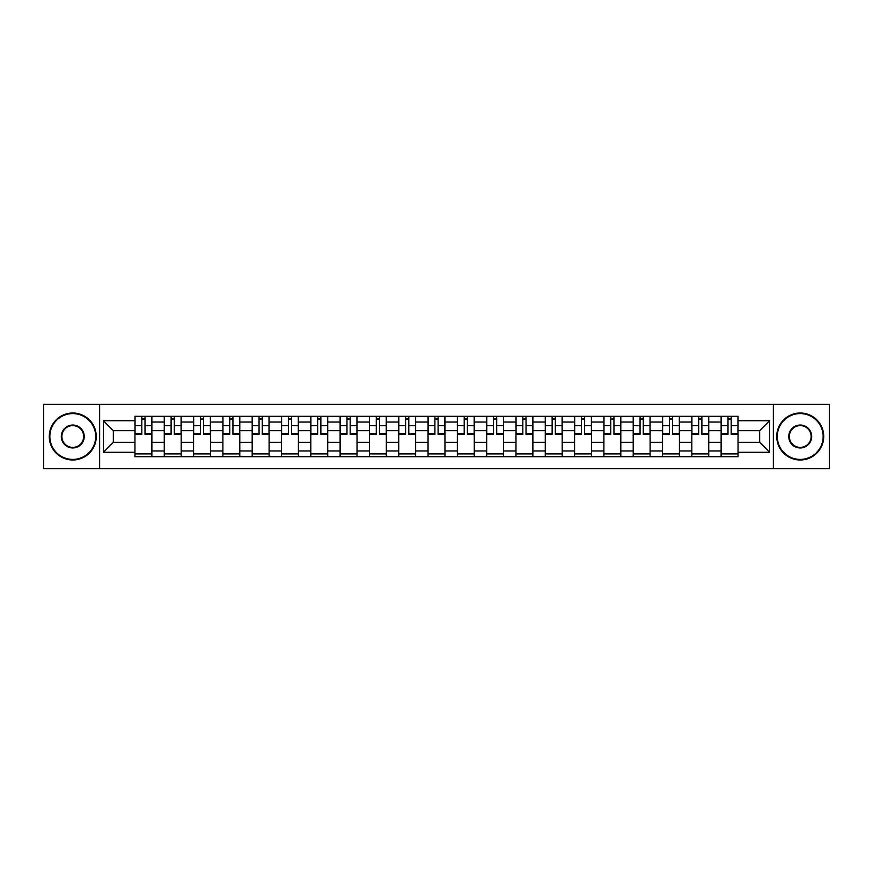 <?xml version="1.0" encoding="UTF-8"?>
<svg xmlns="http://www.w3.org/2000/svg" width="873" height="873" viewBox="0 0 873 873"><rect width="100%" height="100%" fill="white"/><g stroke="black" fill="none" stroke-linecap="round" stroke-linejoin="round"><path stroke-width="1.31" d="M773.358 468.725L829.35 468.725L829.35 404.275L43.65 404.275L43.65 468.725L773.358 468.725L773.358 404.275M164.266 456.699L164.266 422.03L151.869 422.03L151.869 456.699M151.869 422.03L151.869 416.301M164.266 422.03L164.266 416.301M181.18 416.301L181.18 456.699M193.577 456.699L193.577 416.301M210.48 416.301L210.48 456.699M222.888 456.699L222.888 416.301M239.791 416.301L239.791 456.699M252.188 456.699L252.188 416.301M269.102 416.301L269.102 456.699M281.499 456.699L281.499 416.301M298.413 416.301L298.413 456.699M310.81 456.699L310.81 416.301M327.724 416.301L327.724 456.699M340.121 456.699L340.121 416.301M357.024 416.301L357.024 456.699M369.432 456.699L369.432 416.301M386.335 416.301L386.335 456.699M398.732 456.699L398.732 416.301M415.646 416.301L415.646 456.699M428.043 456.699L428.043 416.301M444.957 416.301L444.957 456.699M457.354 456.699L457.354 416.301M474.268 416.301L474.268 456.699M486.665 456.699L486.665 416.301M503.568 416.301L503.568 456.699M515.976 456.699L515.976 416.301M532.879 416.301L532.879 456.699M545.276 456.699L545.276 416.301M562.19 416.301L562.19 456.699M574.587 456.699L574.587 416.301M591.501 416.301L591.501 456.699M603.898 456.699L603.898 416.301M620.812 416.301L620.812 456.699M633.209 456.699L633.209 416.301M650.112 416.301L650.112 456.699M662.52 456.699L662.52 416.301M679.423 416.301L679.423 456.699M691.82 456.699L691.82 416.301M708.734 416.301L708.734 456.699M721.131 456.699L721.131 416.301M721.131 442.327L708.734 442.327M691.82 442.327L679.423 442.327M662.52 442.327L650.112 442.327M633.209 442.327L620.812 442.327M603.898 442.327L591.501 442.327M574.587 442.327L562.19 442.327M545.276 442.327L532.879 442.327M515.976 442.327L503.568 442.327M486.665 442.327L474.268 442.327M457.354 442.327L444.957 442.327M428.043 442.327L415.646 442.327M398.732 442.327L386.335 442.327M369.432 442.327L357.024 442.327M340.121 442.327L327.724 442.327M310.81 442.327L298.413 442.327M281.499 442.327L269.102 442.327M252.188 442.327L239.791 442.327M222.888 442.327L210.48 442.327M193.577 442.327L181.18 442.327M164.266 442.327L151.869 442.327M721.131 430.673L708.734 430.673M691.82 430.673L679.423 430.673M662.52 430.673L650.112 430.673M633.209 430.673L620.812 430.673M603.898 430.673L591.501 430.673M574.587 430.673L562.19 430.673M545.276 430.673L532.879 430.673M515.976 430.673L503.568 430.673M486.665 430.673L474.268 430.673M457.354 430.673L444.957 430.673M428.043 430.673L415.646 430.673M398.732 430.673L386.335 430.673M369.432 430.673L357.024 430.673M340.121 430.673L327.724 430.673M310.81 430.673L298.413 430.673M281.499 430.673L269.102 430.673M252.188 430.673L239.791 430.673M222.888 430.673L210.48 430.673M193.577 430.673L181.18 430.673M164.266 430.673L151.869 430.673M113.348 442.327L134.955 442.327L134.955 430.673L113.348 430.673L113.348 442.327L103.396 452.279L103.396 420.721L134.955 420.721L134.955 430.673M738.045 430.673L738.045 442.327L759.652 442.327L759.652 430.673L738.045 430.673L738.045 416.301L134.955 416.301L134.955 420.721M738.045 420.721L769.604 420.721L769.604 452.279L738.045 452.279L738.045 442.327M134.955 442.327L134.955 456.699L738.045 456.699L738.045 452.279M134.955 452.279L103.396 452.279M99.642 468.725L99.642 404.275M151.869 453.884L134.955 453.884M141.819 419.116L145.005 419.116M181.18 453.884L164.266 453.884M171.119 419.116L174.316 419.116M210.48 453.884L193.577 453.884M200.43 419.116L203.627 419.116M239.791 453.884L222.888 453.884M229.741 419.116L232.938 419.116M269.102 453.884L252.188 453.884M259.052 419.116L262.249 419.116M298.413 453.884L281.499 453.884M288.363 419.116L291.549 419.116M327.724 453.884L310.81 453.884M317.663 419.116L320.86 419.116M357.024 453.884L340.121 453.884M346.974 419.116L350.171 419.116M386.335 453.884L369.432 453.884M376.285 419.116L379.482 419.116M415.646 453.884L398.732 453.884M405.596 419.116L408.793 419.116M444.957 453.884L428.043 453.884M434.907 419.116L438.093 419.116M474.268 453.884L457.354 453.884M464.207 419.116L467.404 419.116M503.568 453.884L486.665 453.884M493.518 419.116L496.715 419.116M532.879 453.884L515.976 453.884M522.829 419.116L526.026 419.116M562.19 453.884L545.276 453.884M552.14 419.116L555.337 419.116M591.501 453.884L574.587 453.884M581.451 419.116L584.637 419.116M620.812 453.884L603.898 453.884M610.751 419.116L613.948 419.116M650.112 453.884L633.209 453.884M640.062 419.116L643.259 419.116M679.423 453.884L662.52 453.884M669.373 419.116L672.57 419.116M708.734 453.884L691.82 453.884M698.684 419.116L701.881 419.116M738.045 453.884L721.131 453.884M727.995 419.116L731.181 419.116M103.396 420.721L113.348 430.673M759.652 442.327L769.604 452.279M759.652 430.673L769.604 420.721M145.005 433.695L151.771 433.695L151.771 434.339L145.005 434.339L145.005 416.486L151.771 416.486L148.017 416.486M151.771 433.695L151.771 416.486M141.819 418.931L145.005 418.931M145.573 416.486L135.053 416.486L135.053 434.339L141.819 434.339L141.819 416.486L141.251 416.486M174.316 433.695L181.082 433.695L181.082 434.339L174.316 434.339L174.316 416.486L181.082 416.486L177.328 416.486M181.082 433.695L181.082 416.486M171.119 418.931L174.316 418.931M174.884 416.486L164.364 416.486L164.364 434.339L171.119 434.339L171.119 416.486L170.562 416.486M203.627 433.695L210.393 433.695L210.393 434.339L203.627 434.339L203.627 416.486L210.393 416.486L206.628 416.486M210.393 433.695L210.393 416.486M200.43 418.931L203.627 418.931M204.195 416.486L193.664 416.486L193.664 434.339L200.43 434.339L200.43 416.486L199.873 416.486M72.775 459.416A22.916 22.916 0 0 0 95.692 436.5A22.916 22.916 0 0 0 72.775 413.584A22.916 22.916 0 0 0 49.848 436.5A22.916 22.916 0 0 0 72.775 459.416M72.775 413.016A23.484 23.484 0 0 1 96.259 436.5A23.484 23.484 0 0 1 72.775 459.984A23.484 23.484 0 0 1 49.281 436.5A23.484 23.484 0 0 1 72.775 413.016M72.775 447.958A11.458 11.458 0 0 1 61.306 436.5A11.458 11.458 0 0 1 72.775 425.042A11.458 11.458 0 0 1 84.234 436.5A11.458 11.458 0 0 1 72.775 447.958M72.775 425.598A10.902 10.902 0 0 0 61.874 436.5A10.902 10.902 0 0 0 72.775 447.402A10.902 10.902 0 0 0 83.666 436.5A10.902 10.902 0 0 0 72.775 425.598M800.225 459.416A22.916 22.916 0 0 0 823.152 436.5A22.916 22.916 0 0 0 800.225 413.584A22.916 22.916 0 0 0 777.308 436.5A22.916 22.916 0 0 0 800.225 459.416M800.225 413.016A23.484 23.484 0 0 1 823.719 436.5A23.484 23.484 0 0 1 800.225 459.984A23.484 23.484 0 0 1 776.741 436.5A23.484 23.484 0 0 1 800.225 413.016M800.225 447.958A11.458 11.458 0 0 1 788.766 436.5A11.458 11.458 0 0 1 800.225 425.042A11.458 11.458 0 0 1 811.694 436.5A11.458 11.458 0 0 1 800.225 447.958M800.225 425.598A10.902 10.902 0 0 0 789.334 436.5A10.902 10.902 0 0 0 800.225 447.402A10.902 10.902 0 0 0 811.126 436.5A10.902 10.902 0 0 0 800.225 425.598M232.938 433.695L239.704 433.695L239.704 434.339L232.938 434.339L232.938 416.486L239.704 416.486L235.939 416.486M239.704 433.695L239.704 416.486M229.741 418.931L232.938 418.931M233.495 416.486L222.975 416.486L222.975 434.339L229.741 434.339L229.741 416.486L229.173 416.486M262.249 433.695L269.004 433.695L269.004 434.339L262.249 434.339L262.249 416.486L269.004 416.486L265.25 416.486M269.004 433.695L269.004 416.486M259.052 418.931L262.249 418.931M262.806 416.486L252.286 416.486L252.286 434.339L259.052 434.339L259.052 416.486L258.484 416.486M291.549 433.695L298.315 433.695L298.315 434.339L291.549 434.339L291.549 416.486L298.315 416.486L294.561 416.486M298.315 433.695L298.315 416.486M288.363 418.931L291.549 418.931M292.117 416.486L281.597 416.486L281.597 434.339L288.363 434.339L288.363 416.486L287.795 416.486M320.86 433.695L327.626 433.695L327.626 434.339L320.86 434.339L320.86 416.486L327.626 416.486L323.872 416.486M327.626 433.695L327.626 416.486M317.663 418.931L320.86 418.931M321.428 416.486L310.908 416.486L310.908 434.339L317.663 434.339L317.663 416.486L317.106 416.486M350.171 433.695L356.937 433.695L356.937 434.339L350.171 434.339L350.171 416.486L356.937 416.486L353.172 416.486M356.937 433.695L356.937 416.486M346.974 418.931L350.171 418.931M350.739 416.486L340.208 416.486L340.208 434.339L346.974 434.339L346.974 416.486L346.417 416.486M379.482 433.695L386.248 433.695L386.248 434.339L379.482 434.339L379.482 416.486L386.248 416.486L382.483 416.486M386.248 433.695L386.248 416.486M376.285 418.931L379.482 418.931M380.039 416.486L369.519 416.486L369.519 434.339L376.285 434.339L376.285 416.486L375.717 416.486M408.793 433.695L415.548 433.695L415.548 434.339L408.793 434.339L408.793 416.486L415.548 416.486L411.794 416.486M415.548 433.695L415.548 416.486M405.596 418.931L408.793 418.931M409.35 416.486L398.83 416.486L398.83 434.339L405.596 434.339L405.596 416.486L405.028 416.486M438.093 433.695L444.859 433.695L444.859 434.339L438.093 434.339L438.093 416.486L444.859 416.486L441.105 416.486M444.859 433.695L444.859 416.486M434.907 418.931L438.093 418.931M438.661 416.486L428.141 416.486L428.141 434.339L434.907 434.339L434.907 416.486L434.339 416.486M467.404 433.695L474.17 433.695L474.17 434.339L467.404 434.339L467.404 416.486L474.17 416.486L470.416 416.486M474.17 433.695L474.17 416.486M464.207 418.931L467.404 418.931M467.972 416.486L457.452 416.486L457.452 434.339L464.207 434.339L464.207 416.486L463.65 416.486M496.715 433.695L503.481 433.695L503.481 434.339L496.715 434.339L496.715 416.486L503.481 416.486L499.716 416.486M503.481 433.695L503.481 416.486M493.518 418.931L496.715 418.931M497.283 416.486L486.752 416.486L486.752 434.339L493.518 434.339L493.518 416.486L492.961 416.486M526.026 433.695L532.792 433.695L532.792 434.339L526.026 434.339L526.026 416.486L532.792 416.486L529.027 416.486M532.792 433.695L532.792 416.486M522.829 418.931L526.026 418.931M526.583 416.486L516.063 416.486L516.063 434.339L522.829 434.339L522.829 416.486L522.261 416.486M555.337 433.695L562.092 433.695L562.092 434.339L555.337 434.339L555.337 416.486L562.092 416.486L558.338 416.486M562.092 433.695L562.092 416.486M552.14 418.931L555.337 418.931M555.894 416.486L545.374 416.486L545.374 434.339L552.14 434.339L552.14 416.486L551.572 416.486M584.637 433.695L591.403 433.695L591.403 434.339L584.637 434.339L584.637 416.486L591.403 416.486L587.649 416.486M591.403 433.695L591.403 416.486M581.451 418.931L584.637 418.931M585.205 416.486L574.685 416.486L574.685 434.339L581.451 434.339L581.451 416.486L580.883 416.486M613.948 433.695L620.714 433.695L620.714 434.339L613.948 434.339L613.948 416.486L620.714 416.486L616.96 416.486M620.714 433.695L620.714 416.486M610.751 418.931L613.948 418.931M614.516 416.486L603.996 416.486L603.996 434.339L610.751 434.339L610.751 416.486L610.194 416.486M643.259 433.695L650.025 433.695L650.025 434.339L643.259 434.339L643.259 416.486L650.025 416.486L646.26 416.486M650.025 433.695L650.025 416.486M640.062 418.931L643.259 418.931M643.827 416.486L633.296 416.486L633.296 434.339L640.062 434.339L640.062 416.486L639.505 416.486M672.57 433.695L679.336 433.695L679.336 434.339L672.57 434.339L672.57 416.486L679.336 416.486L675.571 416.486M679.336 433.695L679.336 416.486M669.373 418.931L672.57 418.931M673.127 416.486L662.607 416.486L662.607 434.339L669.373 434.339L669.373 416.486L668.805 416.486M701.881 433.695L708.636 433.695L708.636 434.339L701.881 434.339L701.881 416.486L708.636 416.486L704.882 416.486M708.636 433.695L708.636 416.486M698.684 418.931L701.881 418.931M702.438 416.486L691.918 416.486L691.918 434.339L698.684 434.339L698.684 416.486L698.116 416.486M731.181 433.695L737.947 433.695L737.947 434.339L731.181 434.339L731.181 416.486L737.947 416.486L734.193 416.486M737.947 433.695L737.947 416.486M727.995 418.931L731.181 418.931M731.749 416.486L721.229 416.486L721.229 434.339L727.995 434.339L727.995 416.486L727.427 416.486M691.82 422.03L679.423 422.03M662.52 422.03L650.112 422.03M633.209 422.03L620.812 422.03M603.898 422.03L591.501 422.03M574.587 422.03L562.19 422.03M545.276 422.03L532.879 422.03M515.976 422.03L503.568 422.03M486.665 422.03L474.268 422.03M457.354 422.03L444.957 422.03M428.043 422.03L415.646 422.03M398.732 422.03L386.335 422.03M369.432 422.03L357.024 422.03M340.121 422.03L327.724 422.03M310.81 422.03L298.413 422.03M281.499 422.03L269.102 422.03M252.188 422.03L239.791 422.03M222.888 422.03L210.48 422.03M193.577 422.03L181.18 422.03M721.131 422.03L708.734 422.03M691.82 450.97L679.423 450.97M662.52 450.97L650.112 450.97M633.209 450.97L620.812 450.97M603.898 450.97L591.501 450.97M574.587 450.97L562.19 450.97M545.276 450.97L532.879 450.97M515.976 450.97L503.568 450.97M486.665 450.97L474.268 450.97M457.354 450.97L444.957 450.97M428.043 450.97L415.646 450.97M398.732 450.97L386.335 450.97M369.432 450.97L357.024 450.97M340.121 450.97L327.724 450.97M310.81 450.97L298.413 450.97M281.499 450.97L269.102 450.97M252.188 450.97L239.791 450.97M222.888 450.97L210.48 450.97M193.577 450.97L181.18 450.97M164.266 450.97L151.869 450.97M721.131 450.97L708.734 450.97M145.005 425.62L151.771 425.62M135.053 433.695L141.819 433.695M135.053 425.62L141.819 425.62M174.316 425.62L181.082 425.62M164.364 433.695L171.119 433.695M164.364 425.62L171.119 425.62M203.627 425.62L210.393 425.62M193.664 433.695L200.43 433.695M193.664 425.62L200.43 425.62M232.938 425.62L239.704 425.62M222.975 433.695L229.741 433.695M222.975 425.62L229.741 425.62M262.249 425.62L269.004 425.62M252.286 433.695L259.052 433.695M252.286 425.62L259.052 425.62M291.549 425.62L298.315 425.62M281.597 433.695L288.363 433.695M281.597 425.62L288.363 425.62M320.86 425.62L327.626 425.62M310.908 433.695L317.663 433.695M310.908 425.62L317.663 425.62M350.171 425.62L356.937 425.62M340.208 433.695L346.974 433.695M340.208 425.62L346.974 425.62M379.482 425.62L386.248 425.62M369.519 433.695L376.285 433.695M369.519 425.62L376.285 425.62M408.793 425.62L415.548 425.62M398.83 433.695L405.596 433.695M398.83 425.62L405.596 425.62M438.093 425.62L444.859 425.62M428.141 433.695L434.907 433.695M428.141 425.62L434.907 425.62M467.404 425.62L474.17 425.62M457.452 433.695L464.207 433.695M457.452 425.62L464.207 425.62M496.715 425.62L503.481 425.62M486.752 433.695L493.518 433.695M486.752 425.62L493.518 425.62M526.026 425.62L532.792 425.62M516.063 433.695L522.829 433.695M516.063 425.62L522.829 425.62M555.337 425.62L562.092 425.62M545.374 433.695L552.14 433.695M545.374 425.62L552.14 425.62M584.637 425.62L591.403 425.62M574.685 433.695L581.451 433.695M574.685 425.62L581.451 425.62M613.948 425.62L620.714 425.62M603.996 433.695L610.751 433.695M603.996 425.62L610.751 425.62M643.259 425.62L650.025 425.62M633.296 433.695L640.062 433.695M633.296 425.62L640.062 425.62M672.57 425.62L679.336 425.62M662.607 433.695L669.373 433.695M662.607 425.62L669.373 425.62M701.881 425.62L708.636 425.62M691.918 433.695L698.684 433.695M691.918 425.62L698.684 425.62M731.181 425.62L737.947 425.62M721.229 433.695L727.995 433.695M721.229 425.62L727.995 425.62"/></g></svg>
